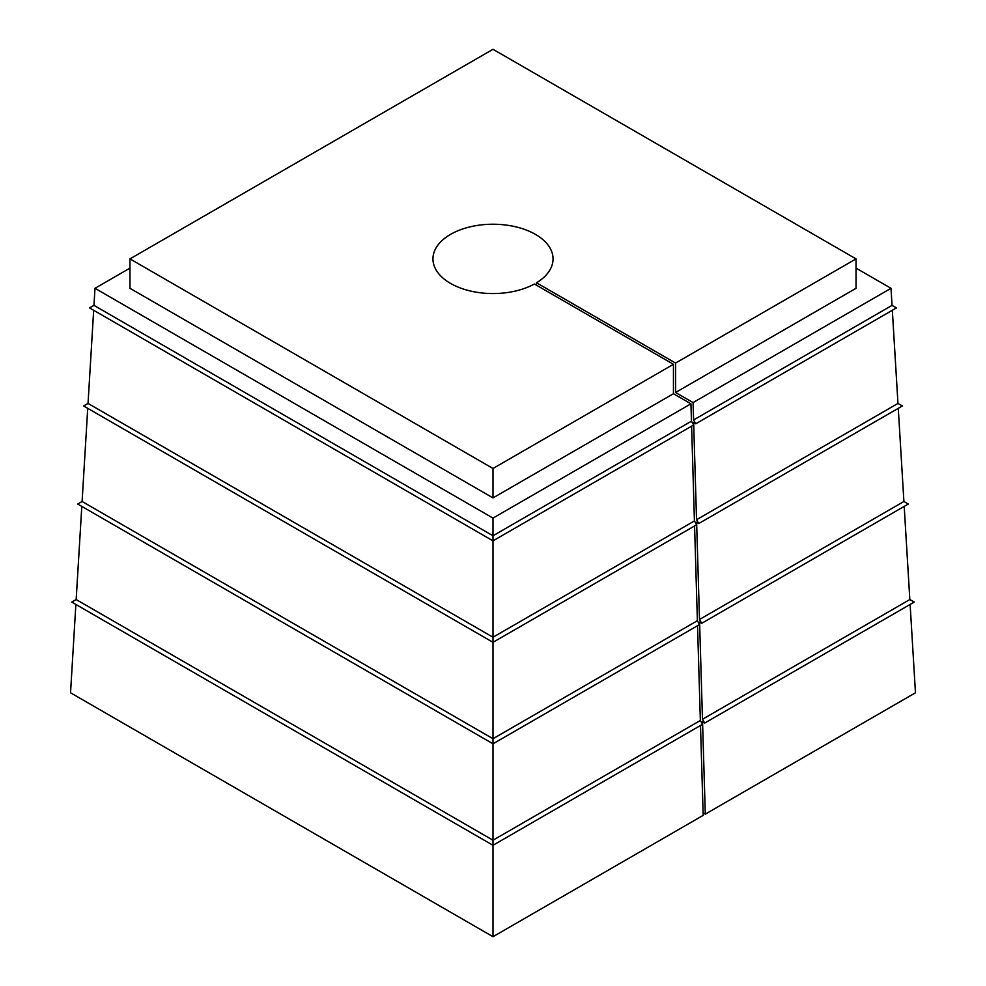 <?xml version="1.0" encoding="UTF-8"?>
<svg xmlns="http://www.w3.org/2000/svg" width="986" height="986" viewBox="0 0 986 986"><rect width="100%" height="100%" fill="white"/><g stroke="black" fill="none" stroke-linecap="round" stroke-linejoin="round"><path stroke-width="1.48" d="M129.967 268.118L94.989 288.306L493 518.094L493 637.239L694.427 520.953L691.605 426.174M93.67 310.294L88.037 403.434L493 637.239L493 738.724L697.385 620.724L694.575 525.945M87.729 408.34L82.097 501.492L493 738.724L493 840.208L700.356 720.483L697.533 625.716M700.356 720.483L702.55 724.303L493 845.285L493 936.7L703.178 815.36L700.504 725.486M493 840.208L493 845.285L71.768 602.089L76.168 599.55L493 840.208M697.385 620.724L699.592 624.532L493 743.801L77.697 504.031L82.097 501.492M694.427 520.953L696.621 524.762L493 642.317L83.637 405.973L88.037 403.434M691.457 421.182L693.651 424.991L493 540.846L89.566 307.915L93.966 305.377L493 535.768L691.457 421.182L690.939 403.816L673.45 393.722L673.45 364.302L493 468.486L493 497.905L673.45 393.722M493 518.094L690.939 403.816M892.33 310.294L897.963 403.434L902.363 405.973L698.741 523.541L696.621 522.309L699.505 619.491L903.903 501.492L908.303 504.031L701.712 623.3L699.592 622.08L702.476 719.262L909.832 599.55L914.232 602.089L704.682 723.071L702.55 721.851L705.298 814.128L915.464 692.788L910.127 604.455M897.963 403.434L696.547 519.721L693.651 422.538L695.783 423.77L896.434 307.915L892.034 305.377L693.577 419.962L695.783 423.77M898.271 408.34L903.903 501.492M904.199 506.397L909.832 599.55M81.801 506.397L76.168 599.55M702.476 719.262L704.682 723.071M705.298 814.128L703.104 812.858M75.873 604.455L70.536 692.788L493 936.7M699.505 619.491L701.712 623.3M696.547 519.721L698.741 523.541M493 468.486L129.967 258.887L493 49.3L856.033 258.887L675.57 363.07L536.507 282.785A60.047 34.67 0 0 0 553.047 258.887A60.047 34.67 0 0 0 493 224.229A60.047 34.67 0 0 0 432.953 258.887A60.047 34.67 0 0 0 469.324 290.747A60.047 34.67 0 0 0 534.387 284.005L673.45 364.302M129.967 258.887L129.967 288.306L493 497.905M675.57 363.07L675.57 392.49L856.033 288.306L856.033 258.887M693.577 419.962L693.059 402.584L675.57 392.49M693.059 402.584L891.011 288.306L856.033 268.118M891.011 288.306L892.034 305.377M94.989 288.306L93.966 305.377M536.507 285.237L536.507 282.785"/></g></svg>
